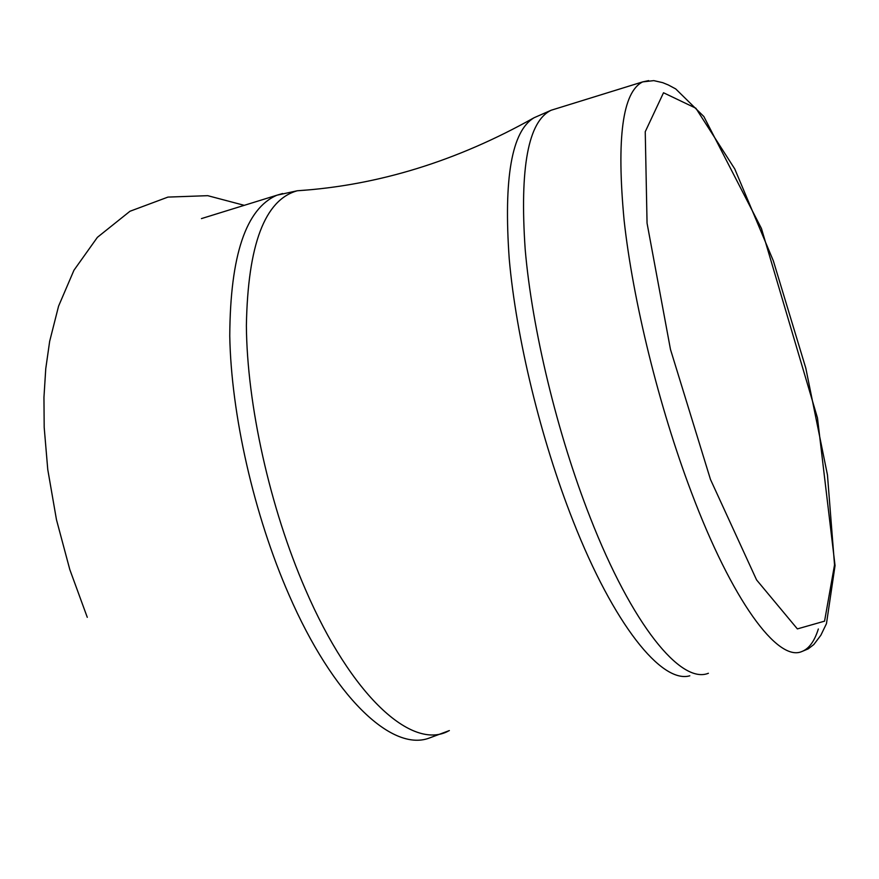 <?xml version="1.0" encoding="UTF-8"?>
<svg xmlns="http://www.w3.org/2000/svg" width="879" height="879" viewBox="0 0 879 879"><rect width="100%" height="100%" fill="white"/><g stroke="black" fill="none" stroke-linecap="round" stroke-linejoin="round"><path stroke-width="1.32" d="M818.338 628.99C814.47 641.318 808.933 648.856 801.725 651.581C777.695 662.107 732.064 600.665 691.125 491.614C658.92 406.439 632.946 300.772 624.123 220.431C616.388 138.102 622.563 91.921 642.67 81.89L648.669 80.615M708.397 673.27C680.939 684.521 631.99 624.738 590.161 517.456C557.231 433.666 532.07 329.262 525.192 249.405C519.588 167.504 528.257 121.115 551.199 110.227L554.704 109.139M710.463 479.418L670.479 349.435L647.054 223.167L645.241 131.718L663.513 92.756L695.849 108.205L734.767 168.955L773.333 260.821L805.801 368.136L827.458 474.957L834.534 564.867L824.568 621.156L797.374 628.903L756.577 579.92L710.463 479.418M689.806 675.808C661.689 683.84 613.762 624.562 573.119 521.027C540.816 439.313 516.182 337.712 509.238 258.953C503.513 178.085 511.765 131.026 534.003 117.775L551.199 110.227L642.67 81.89L653.811 80.626L662.711 82.659L668.348 84.977L675.72 88.922L703.848 116.522L761.456 228.518L817.47 417.91L835.05 565.604L826.469 623.629L820.854 635.253L813.811 644.549L808.208 648.867L801.725 651.581M449.367 730.581L428.644 738.283C391.397 751.6 333.13 696.618 288.861 594.578C253.943 514.874 231.133 414.251 229.76 335.921C230.232 255.404 245.977 208.488 277.006 195.182L282.62 193.523M448.169 731.174C411.822 750.446 351.391 696.069 305.485 589.556C269.897 507.864 246.933 404.329 246.384 325.549C247.845 244.681 264.81 199.764 297.289 190.765L308.507 189.897M87.274 617.322L69.804 569.559L56.465 519.687L47.763 469.54L44.192 427.403L43.95 397.374L45.763 368.653L49.663 341.316L58.574 306.145L73.957 270.238L97.393 237.33L129.982 211.257L167.955 197.094L207.741 195.676L244.252 205.334M534.003 117.775C456.772 161.165 377.871 185.491 297.289 190.765L277.006 195.182L201.445 218.596"/></g></svg>
